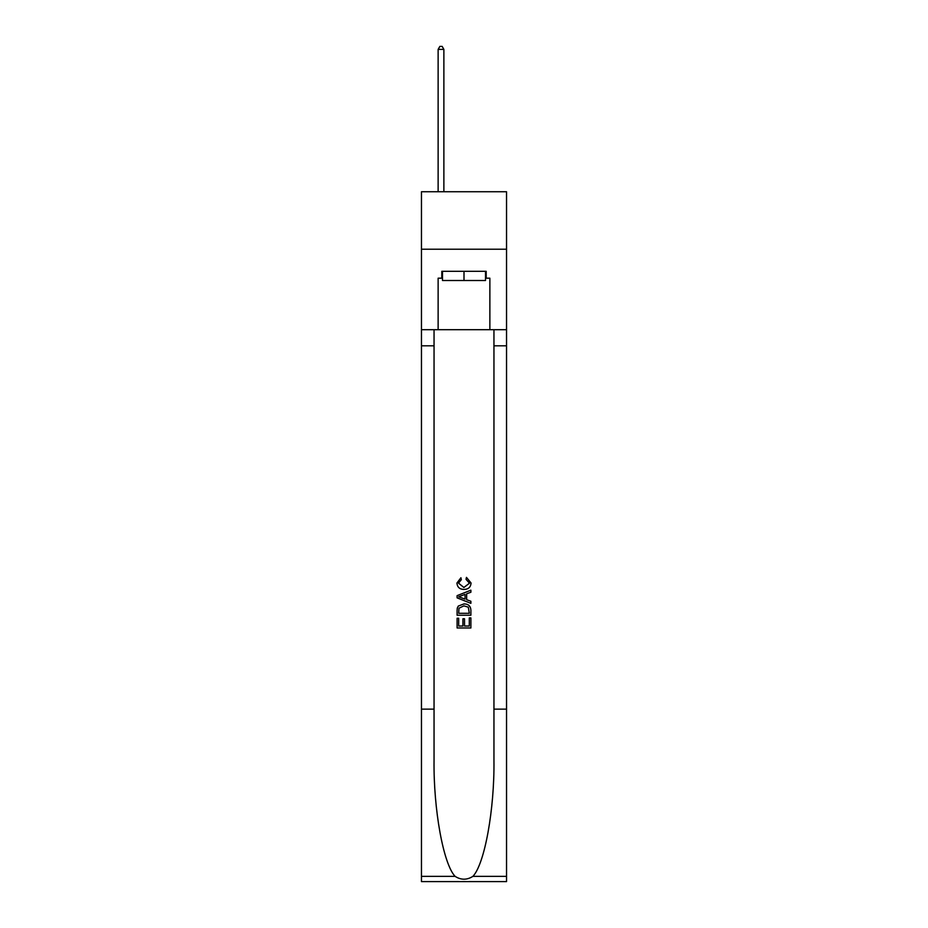 <?xml version="1.0" encoding="UTF-8"?>
<svg xmlns="http://www.w3.org/2000/svg" width="928" height="928" viewBox="0 0 928 928"><rect width="100%" height="100%" fill="white"/><g stroke="black" fill="none" stroke-linecap="round" stroke-linejoin="round"><path stroke-width="1.39" d="M506.537 249.226L506.537 191.736L421.463 191.736L421.463 249.226L506.537 249.226L506.537 329.707L489.868 329.707L489.868 278.191L486.191 278.191L486.191 271.301L441.809 271.301L441.809 278.191L442.494 278.191M485.506 271.301L485.506 280.5L442.494 280.5L442.494 271.301M464 271.301L464 280.5M469.301 617.886L469.301 626.029L464.522 626.029L469.301 626.029L469.301 617.886L470.89 617.886L470.89 627.966L457.098 627.966L457.098 618.245L457.098 627.966M462.933 618.767L462.933 626.029L458.687 626.029L462.933 626.029L462.933 618.767L464.522 618.767L464.522 626.029M458.281 606.077L457.295 608.084L458.281 606.077L463.919 603.919C468.327 603.896 470.658 606.019 470.89 610.288L470.89 615.229L457.098 615.229L457.098 610.52L457.098 615.229M466.471 577.378L466.018 579.327L466.471 577.378L471.064 583.016C470.693 587.25 468.304 589.384 463.896 589.408L463.896 589.408C459.65 589.315 457.33 587.204 456.924 583.051L460.926 577.738L461.344 579.675L458.513 583.144L463.884 587.459L469.475 583.202L466.018 579.327M472.897 876.357L506.537 876.357L506.537 881.6L421.463 881.6L421.463 709.131L434.049 709.131L434.049 760.403C433.434 809.413 443.375 864.165 455.103 876.357C461.03 880.138 466.958 880.138 472.897 876.357C484.625 864.165 494.566 809.413 493.951 760.403L493.951 329.707M457.098 595.648L457.098 597.852L470.89 603.328L457.098 597.852L457.098 595.648L470.89 590.173L457.098 595.648M493.951 709.131L506.537 709.131L506.537 329.707M421.463 709.131L421.463 249.226M434.049 329.707L434.049 709.131M506.537 876.357L506.537 709.131M421.463 329.707L438.132 329.707L438.132 278.191L441.809 278.191M438.132 329.707L489.868 329.707M485.506 278.191L486.191 278.191M470.89 590.173L470.89 592.238L466.645 593.804L466.645 599.685L470.89 601.263L470.89 603.328M461.239 597.69L465.056 599.105L465.056 594.396L458.687 596.75L461.239 597.69M465.056 594.396L465.056 599.105M457.098 610.52L457.295 608.084M468.327 607.19L469.301 613.292L468.327 607.19L463.884 605.856L458.977 608.211L458.687 613.292L469.301 613.292L458.687 613.292M457.098 618.245L458.687 618.245L458.687 626.029M443.874 191.736L443.874 49.393L438.132 49.393L438.132 191.736M438.132 49.393L439.86 46.4L442.157 46.4L443.874 49.393M493.951 345.808L506.537 345.808M434.049 345.808L421.463 345.808M421.463 876.357L455.103 876.357"/></g></svg>
